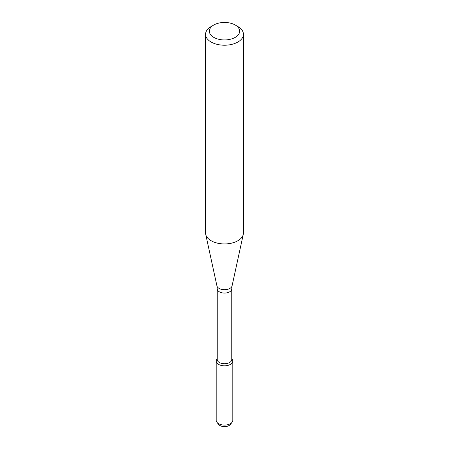 <?xml version="1.0" encoding="UTF-8"?>
<svg xmlns="http://www.w3.org/2000/svg" width="449" height="449" viewBox="0 0 449 449"><rect width="100%" height="100%" fill="white"/><g stroke="black" fill="none" stroke-linecap="round" stroke-linejoin="round"><path stroke-width="0.67" d="M231.757 358.639L232.088 359.065A8.312 4.799 180 0 1 230.376 364.414A8.312 4.799 180 0 1 219.786 364.975A8.312 4.799 180 0 1 216.912 359.065L217.243 358.639M217.243 288.875A7.257 4.193 180 0 0 221.722 292.742A7.257 4.193 180 0 0 229.63 291.839A7.257 4.193 180 0 0 231.757 288.875L231.757 359.531A7.257 4.193 180 0 1 229.63 362.495A7.257 4.193 180 0 1 221.722 363.404A7.257 4.193 180 0 1 217.243 359.531L217.243 288.875L216.918 285.845L205.715 234.361A18.937 10.933 180 0 1 205.563 232.997L205.563 34.287A18.937 10.933 180 0 1 211.109 26.558L213.786 25.009A15.148 8.744 180 0 1 235.214 25.009A15.148 8.744 180 0 1 235.209 37.379A15.148 8.744 180 0 1 213.791 37.379A15.148 8.744 180 0 1 213.786 25.009M235.214 25.009L237.891 26.558A18.937 10.933 180 0 1 243.437 34.287L243.437 232.997A18.937 10.933 180 0 1 243.285 234.361A18.937 10.933 180 0 1 237.891 240.731A18.937 10.933 180 0 1 218.36 243.341A18.937 10.933 180 0 1 205.715 234.361M243.437 34.287A18.937 10.933 180 0 1 237.891 42.021A18.937 10.933 180 0 1 217.254 44.389A18.937 10.933 180 0 1 205.563 34.287M231.757 358.684A8.312 4.799 180 0 1 232.812 361.024L232.812 420.286A8.312 4.799 180 0 1 232.088 422.245L230.427 424.395A6.488 3.749 180 0 1 229.091 425.517A6.488 3.749 180 0 1 218.573 424.395L216.912 422.245A8.312 4.799 180 0 1 216.188 420.286L216.188 361.024A8.312 4.799 180 0 1 217.243 358.684M232.088 422.245A8.312 4.799 180 0 1 230.376 423.682A8.312 4.799 180 0 1 216.912 422.245M232.812 361.024A8.312 4.799 180 0 1 230.376 364.414A8.312 4.799 180 0 1 221.318 365.458A8.312 4.799 180 0 1 216.188 361.024M231.757 288.875L232.082 285.845A7.644 4.411 180 0 1 229.905 288.415A7.644 4.411 180 0 1 222.025 289.465A7.644 4.411 180 0 1 216.918 285.845M232.082 285.845L243.285 234.361"/></g></svg>
